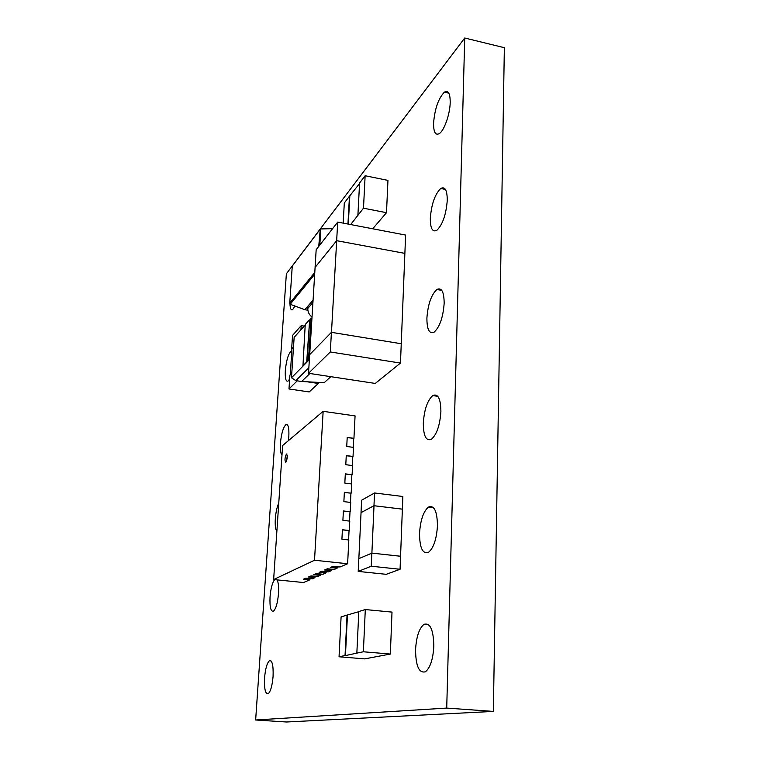 <?xml version="1.0" encoding="UTF-8"?>
<svg xmlns="http://www.w3.org/2000/svg" width="760" height="760" viewBox="0 0 760 760"><rect width="100%" height="100%" fill="white"/><g stroke="black" fill="none" stroke-linecap="round" stroke-linejoin="round"><path stroke-width="1.14" d="M447.26 200.393C447.212 190.209 445.037 186.228 440.733 188.47C434.938 194.199 431.471 204.107 430.322 218.196C430.284 228.418 432.449 232.465 436.82 230.327C442.605 224.713 446.082 214.738 447.26 200.393M444.163 303.306C444.058 291.821 441.626 287.223 436.848 289.503C431.262 294.785 427.947 304.304 426.901 318.07C426.901 329.565 429.333 334.238 434.178 332.091C439.774 326.904 443.099 317.309 444.163 303.306M440.895 411.606C440.724 398.658 438.016 393.309 432.763 395.57C427.414 400.416 424.26 409.555 423.32 422.997C423.367 435.936 426.065 441.36 431.414 439.27C436.781 434.52 439.935 425.296 440.895 411.606M437.456 525.758C437.209 511.138 434.207 504.906 428.469 507.053C423.377 511.461 420.403 520.239 419.539 533.378C419.653 547.95 422.636 554.268 428.498 552.339C433.608 547.998 436.591 539.144 437.456 525.758M433.827 646.228C433.485 629.717 430.188 622.431 423.956 624.369C419.14 628.358 416.347 636.785 415.568 649.648C415.748 666.073 419.026 673.445 425.401 671.783C430.236 667.85 433.048 659.338 433.827 646.228M450.205 102.495C450.205 93.442 448.267 89.993 444.41 92.14C438.444 98.315 434.834 108.613 433.57 123.034C433.504 132.126 435.433 135.65 439.346 133.579C444.201 130.577 450.005 114.152 450.205 102.495M274.635 579.642C272.308 582.625 270.769 588.401 270.037 596.971C269.629 607.05 270.769 611.79 273.457 611.192C275.994 608.769 277.675 602.832 278.521 593.361C278.882 586.758 278.388 582.264 277.048 579.88M278.758 503.082C276.973 507.034 275.823 512.288 275.31 518.833C274.949 525.293 275.462 529.492 276.858 531.43M288.382 440.676L288.848 436.183C289.18 427.661 288.183 423.833 285.845 424.678C283.138 427.5 281.323 433.741 280.402 443.403C280.05 449.625 280.582 453.492 281.979 454.993M291.812 351.053L290.956 351.3C288.154 354.312 286.283 360.724 285.323 370.548C284.962 378.375 285.893 381.881 288.087 381.064L289.636 379.097M273.077 676.381C273.448 665.38 272.232 660.164 269.42 660.744C266.988 663.033 265.373 668.771 264.565 677.977C264.147 688.94 265.354 694.193 268.204 693.747C270.645 691.495 272.26 685.71 273.077 676.381M286.397 454.024C284.734 457.919 284.544 460.693 285.827 462.327L285.845 462.308C287.517 458.413 287.717 455.648 286.425 454.005L286.397 454.024M287.299 455.582L286.596 460.959M293.512 346.997L291.631 349.049L292.543 335.407L301.216 325.622L300.951 329.745M301.216 325.622L304.199 326.106M293.483 347.415L291.631 349.049M297.217 380.836L288.981 388.968L309.197 391.951L318.345 383.467L307.173 381.795M288.981 388.968L289.911 375.06L291.783 373.141M291.945 349.096L290.244 374.718M318.411 382.384L318.345 383.467M357.903 215.099L359.584 182.998L365.132 175.731L363.489 208.192L350.654 224.57M365.132 175.731L387.952 180.386L386.498 212.695L372.695 228.779M363.489 208.192L386.498 212.695M343.178 223.136L344.308 202.977L349.467 196.222L347.947 224.048M359.547 183.559L349.467 196.222M349.809 196.289L348.298 224.114M312.027 317.062C309.12 314.763 307.714 311.875 307.809 308.408L307.952 306.09L304.817 309.719L307.885 310.241M307.809 308.408L312.759 302.689L312.911 300.342L307.952 306.09M312.759 302.689L312.816 304.351M318.744 246.401L320.255 228.95L332.585 228.665M304.817 309.719L290.197 304.266L289.788 303.098L314.792 272.412M319.884 229.444L292.267 265.99L289.788 303.098M337.706 222.091L316.169 249.708L315.077 267.425L336.651 240.682L337.706 222.091L405.612 235.068L400.472 363.071L375.259 383.439L308.512 373.284L330.305 351.966L400.472 363.071M374.547 492.974L361.617 500.213L361.019 512.611L373.967 505.723L374.547 492.974L402.857 496.498L400.064 569.269L386.26 574.322L358.207 571.406L371.25 566.219L400.064 569.269M365.303 609.558L363.375 651.776L356.849 653.115L358.815 611.524L365.303 609.558L392.008 612.094L390.345 654.047L364.667 658.882L339.055 656.773L341.097 616.882L347.054 615.077L345.04 655.547L339.055 656.773M289.988 304.133C290.197 308.683 291.08 310.526 292.638 309.681L294.966 306.052M289.75 303.287L292.267 265.99L286.368 273.78L255.645 719.986L446.719 708.082L464.73 38L320.321 228.902M353.941 438.339L347.206 437.418L346.731 446.471L353.485 447.383L353.029 456.465L346.265 455.563L345.791 464.702L352.564 465.585L352.108 474.743L345.306 473.869L344.831 483.084L351.642 483.94L351.177 493.183L344.356 492.337L343.872 501.628L350.712 502.455L350.236 511.774L343.387 510.957L342.902 520.334L349.771 521.132L349.296 530.528L342.409 529.739L341.915 539.192L348.821 539.971L347.624 563.749L340.052 566.969L333.222 566.257L330.315 567.52L337.098 568.223L334.191 569.468L327.446 568.765L324.624 569.99L331.322 570.684L328.491 571.89L321.841 571.207L319.095 572.394L325.707 573.078L322.962 574.246L316.388 573.572L313.719 574.74L320.255 575.406L317.575 576.545L311.087 575.88L308.493 577.011L314.944 577.667L312.341 578.769L305.938 578.122L303.411 579.225L309.776 579.861L303.515 582.531L273.638 579.538L282.615 445.541L323.152 411.331L355.072 415.901L353.941 438.339L347.197 437.617M353.248 447.355L353.695 438.52M353.029 456.465L346.256 455.762M352.336 465.557L352.783 456.627M352.108 474.743L345.297 474.059M351.405 483.911L351.861 474.895M351.177 493.183L344.346 492.508M350.474 502.426L350.93 493.325M350.236 511.774L343.377 511.119M349.534 521.103L349.999 511.907M349.296 530.528L342.399 529.891M348.584 539.942L349.049 530.651M337.098 568.223L337.136 567.482L338.675 566.827M331.322 570.684L331.36 569.952L332.832 569.325M325.707 573.078L325.745 572.356L327.151 571.758M320.255 575.406L320.292 574.683L321.632 574.114M314.944 577.667L314.982 576.954L316.264 576.413M309.776 579.861L309.814 579.167L311.049 578.645M315.077 267.425L336.69 240.692L331.474 332.338L401.251 343.748M336.651 240.682L404.89 253.384M315.096 267.444L309.7 354.616M308.512 373.284L309.672 354.644L331.417 332.348L401.261 343.738M331.417 332.348L330.305 351.966M358.844 558.657L361.048 512.62L374.015 505.723L371.887 553.119L400.567 556.253M373.967 505.723L402.391 509.153M371.897 553.109L400.587 556.244M323.152 411.331L314.516 560.244L347.624 563.749M273.638 579.538L314.516 560.244M331.712 566.913L337.136 567.482M326.002 569.392L331.36 569.952M320.454 571.805L325.745 572.356M315.067 574.151L320.292 574.683M309.823 576.431L314.982 576.954M304.722 578.654L309.814 579.167M255.645 719.986L286.491 722L493.354 711.417L504.355 47.7L464.73 38M446.719 708.082L493.354 711.417M305.206 324.995L294.148 337.345L291.479 377.777L307.03 362.035L309.652 320.017L311.04 318.478L308.417 360.63L306.688 361.978L309.652 320.017M308.864 367.697L295.839 380.627L301.644 381.501L309.861 373.492M330.78 376.675L324.197 382.698L301.644 381.501M311.952 318.25L311.04 318.478M309.282 360.933L308.417 360.63M291.479 377.777L295.839 380.627M309.31 319.969L305.235 324.529L302.936 366.177M302.594 366.13L306.688 361.978M363.375 651.776L390.345 654.047M358.805 611.686L347.054 615.077M347.453 615.115L345.439 655.576L356.849 653.115M358.207 571.406L358.815 558.667L371.887 553.119M371.839 553.119L371.25 566.219M319.77 229.748L292.286 266.066M320.815 228.722L319.817 245.024M314.668 274.36L290.197 304.266M440.733 188.47L445.436 189.439M436.848 289.503L441.788 290.387M432.763 395.57L437.808 396.33M428.469 507.053L433.466 507.67M423.956 624.369L428.763 624.815M444.41 92.14L448.808 93.157M285.845 424.678L287.479 424.906M290.956 351.3L291.792 351.433M269.42 660.744L270.959 660.867M286.909 454.072L286.425 454.005"/></g></svg>

